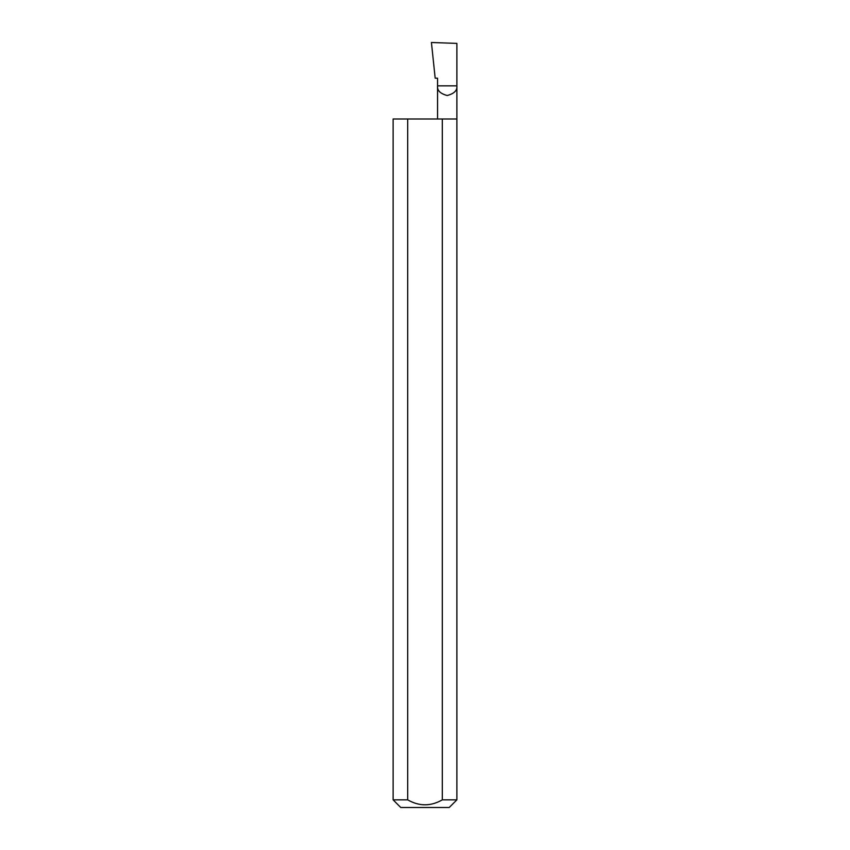 <?xml version="1.0" encoding="UTF-8"?>
<svg xmlns="http://www.w3.org/2000/svg" width="850" height="850" viewBox="0 0 850 850"><rect width="100%" height="100%" fill="white"/><g stroke="black" fill="none" stroke-linecap="round" stroke-linejoin="round"><path stroke-width="1.27" d="M437.548 119L437.548 85.85L456.875 85.85L456.875 43.393L431.428 42.5L435.179 78.2L437.548 78.2L437.548 85.85C436.996 90.419 440.215 93.638 447.206 95.519C454.208 93.638 457.428 90.419 456.875 85.85L456.875 799.85L449.225 807.5L400.775 807.5L393.125 799.85L407.703 799.85C419.231 806.459 430.759 806.459 442.297 799.85L456.875 799.85M442.297 799.85L442.297 119L456.875 119M393.125 799.85L393.125 119L407.703 119L407.703 799.85M442.297 119L407.703 119"/></g></svg>

